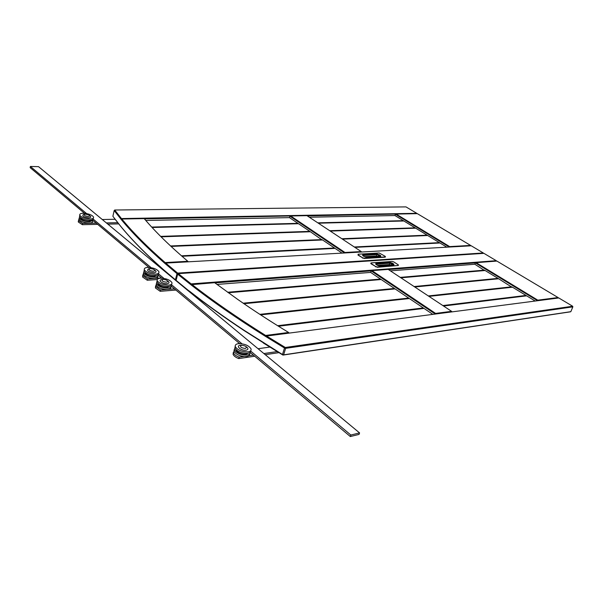 <?xml version="1.0" encoding="UTF-8"?>
<svg xmlns="http://www.w3.org/2000/svg" width="603" height="603" viewBox="0 0 603 603"><rect width="100%" height="100%" fill="white"/><g stroke="black" fill="none" stroke-linecap="round" stroke-linejoin="round"><path stroke-width="0.9" d="M359.576 432.916L350.848 435.027L350.32 436.534L359.049 434.409L359.576 432.916L38.532 166.654L30.376 166.466L30.15 167.642L84.495 213.289M350.848 435.027L250.727 351.119M241.939 343.763L171.651 284.857M163.963 278.413L158.627 273.943M151.112 267.642L93.239 219.145M86.568 213.552L30.376 166.466M350.32 436.534L250.064 352.333M239.647 343.589L170.837 285.799M161.77 278.187L157.79 274.84M148.941 267.408L92.312 219.846M156.381 283.568L156.109 285.106C158.137 287.872 161.958 289.327 167.581 289.47C169.933 289.259 171.033 288.475 170.868 287.111M157.149 280.553L156.448 283.764C158.476 286.523 162.297 287.978 167.928 288.128C170.001 287.963 171.116 287.307 171.267 286.161M157.835 283.335L157.926 283.938C159.539 286.146 162.599 287.307 167.099 287.435L169.707 286.244M157.21 280.742C159.245 283.493 163.074 284.948 168.704 285.106C171.192 284.887 172.262 284.043 171.923 282.596C169.933 279.845 166.119 278.382 160.496 278.202C157.948 278.413 156.855 279.257 157.21 280.742L156.87 282.083C158.898 284.842 162.727 286.297 168.358 286.448C170.717 286.244 171.81 285.468 171.636 284.103M163.149 279.423L162.833 279.46C161.167 280.704 162.365 281.609 166.436 282.181C168.358 281.714 168.147 280.938 165.825 279.837L163.149 279.423M161.815 279.604L161.642 279.626C157.375 280.222 162.697 284.134 167.046 283.712C169.511 283.244 169.654 282.272 167.483 280.802M175.91 290.058L160.187 291.317L160.526 289.975L155.732 286.613L155.627 285.792L156.478 285.732M160.187 291.317L155.393 287.955L155.627 285.792M186.719 289.184L186.312 289.221M174.493 288.867L168.554 289.342M166.488 289.508L160.526 289.975M234.258 349.461L233.956 351.308C236.308 354.813 240.552 356.531 246.687 356.471C248.768 356.169 249.8 355.303 249.77 353.886M234.989 347.743L234.371 349.891C236.723 353.388 240.966 355.107 247.109 355.054C249.212 354.745 250.237 353.871 250.185 352.431M235.841 349.552L235.946 350.094C237.823 352.891 241.215 354.262 246.13 354.225L248.383 353.132M235.193 346.265L234.884 348.112C237.243 351.602 241.494 353.32 247.637 353.275C249.725 352.974 250.75 352.114 250.712 350.697M238.336 343.672C235.954 344.012 234.936 345.014 235.298 346.687C237.657 350.17 241.916 351.888 248.059 351.851C250.381 351.496 251.376 350.509 251.036 348.888C248.722 345.398 244.486 343.665 238.336 343.672M241.494 345.225C239.519 346.755 240.816 347.848 245.383 348.489C247.336 346.951 246.039 345.858 241.494 345.225M241.162 345.24L240.265 345.3C235.238 345.851 241.306 350.991 246.099 350.2C248.526 349.499 248.511 348.3 246.069 346.597M254.7 356.23L238.75 358.581L239.165 357.164C236.142 356.026 234.25 354.609 233.497 352.906L233.369 352.205L234.348 352.069M238.75 358.581C235.728 357.451 233.843 356.026 233.082 354.323L233.369 352.205M258.061 348.722L269.827 347.064M278.925 352.657L265.237 354.677M277.192 351.594L263.873 353.546M253.343 355.084L248.828 355.747M243.702 356.501L239.165 357.164M189.41 291.151L189.229 290.955C205.404 303.663 223.668 316.763 244.019 330.248L282.483 354.519L284.495 348.014L265.441 336.353C237.039 318.542 212.188 301.334 190.88 284.729L177.666 274.192L176.068 280.35L189.93 291.716C205.992 304.327 224.112 317.321 244.275 330.685L244.019 330.248M263.639 342.964L244.275 330.685M191.86 284.435C212.98 300.844 237.567 317.849 265.614 335.441L288.596 332.464C270.265 321.301 253.366 310.326 237.891 299.533L214.653 282.694L190.88 284.729L191.159 283.892L496.239 260.684L483.938 253.35L178.284 273.634L191.159 283.892M265.614 335.441L265.441 336.353L266.571 336.044L285.309 347.479L572.654 306.234L558.777 297.965L266.571 336.044M288.596 332.464L289.229 333.09M263.345 343.001L282.95 355.092L570.295 311.849L570.837 311.668L572.85 306.859L285.634 348.338L283.614 354.843L570.837 311.668M285.309 347.479L284.495 348.014L285.634 348.338L285.309 347.479M572.654 306.234L572.85 306.859M282.483 354.519L282.95 355.092L283.614 354.843L282.483 354.519M277.629 325.703L423.306 307.945L409.362 298.538L260.654 314.872M243.944 303.708L395.093 288.905L408.691 298.078L259.848 314.344M243.182 303.188L394.437 288.46L381.179 279.513L228.318 292.757M278.488 326.238L424.007 308.412L432.833 314.374M216.982 284.443L370.649 272.405L380.531 279.076L227.617 292.251M423.464 308.48L423.306 307.945M380.666 279.558L380.531 279.076M394.573 288.958L394.437 288.46M408.834 298.591L408.691 298.078M435.276 314.057L371.154 270.89L371.983 270.641L435.585 313.409L451.579 311.336L388.196 269.398L371.983 270.641M370.649 272.405L371.154 270.89L214.909 282.89M435.585 313.409L435.479 314.027M451.579 311.336L452.016 311.872M390.397 270.86L474.847 264.242L475.352 262.893L476.106 262.667L537.808 300.158L558.054 297.535L496.887 261.076L476.106 262.667M475.352 262.885L388.438 269.564M442.858 305.563L525.997 295.432L526.14 295.9M428.974 296.382L512.505 287.201L525.997 295.432M414.766 286.975L498.658 278.759L511.985 287.262M428.303 295.937L511.849 286.802M414.103 286.546L498.018 278.367L485.114 270.506L400.897 277.802M443.544 306.023L526.668 295.839L535.2 301.033M474.847 264.242L484.616 270.551M400.256 277.38L484.488 270.121M498.018 278.367L498.146 278.812M537.567 300.724L475.352 262.893M537.748 300.701L537.808 300.158M558.054 297.535L558.416 298.01M189.229 291.166L176.068 280.35M496.239 260.684L496.555 261.099M177.666 274.192L178.284 273.634L177.666 274.192M157.873 276.129C158.061 277.478 156.953 278.247 154.556 278.443C149.016 278.269 145.263 276.852 143.288 274.192L143.559 272.707M158.265 275.239C158.084 276.347 156.961 276.973 154.888 277.116C149.348 276.935 145.587 275.518 143.612 272.865L144.042 271.237M156.742 275.239L154.089 276.438C149.657 276.287 146.65 275.156 145.074 273.031L144.984 272.428M158.619 273.151C158.815 274.501 157.707 275.269 155.303 275.45C149.763 275.269 146.001 273.852 144.027 271.199L144.298 269.722M147.667 267.415C153.215 267.626 156.961 269.051 158.898 271.689C159.237 273.114 158.152 273.92 155.642 274.124C150.094 273.928 146.333 272.518 144.351 269.873C144.004 268.418 145.104 267.604 147.667 267.415M150.253 268.584L152.989 269.036C155.182 270.106 155.333 270.845 153.441 271.267C149.514 270.732 148.3 269.85 149.808 268.637L150.253 268.584M154.534 269.963C156.667 271.395 156.501 272.33 154.036 272.767C148.134 271.968 146.318 270.649 148.587 268.825L148.888 268.78M142.926 275.684L142.594 277.011L142.828 274.855L142.926 275.684L147.584 278.918L154.315 278.45M142.594 277.011L147.253 280.244L147.584 278.918M147.253 280.244L157.232 279.551M154.79 278.42L161.506 277.96M143.657 274.802L142.828 274.855M92.628 221.045L92.636 221.022C92.937 222.303 91.792 222.989 89.199 223.08C84.058 222.778 80.621 221.535 78.903 219.364L79.619 216.726M92.998 220.427L89.478 221.829C84.33 221.52 80.9 220.276 79.174 218.105L78.903 219.364M91.618 220.057L88.792 221.248C84.676 221 81.925 220.005 80.553 218.271L80.501 217.645M93.254 218.203L93.246 218.233C93.555 219.492 92.417 220.163 89.824 220.253C84.676 219.937 81.239 218.701 79.513 216.537L79.777 215.294M83.259 213.243C88.407 213.583 91.829 214.826 93.525 216.982C93.834 218.241 92.696 218.912 90.103 218.995C84.948 218.678 81.511 217.434 79.784 215.271C79.468 213.997 80.629 213.319 83.259 213.243M85.475 214.178L88.37 214.766C90.058 215.678 90.005 216.243 88.211 216.477C84.865 216.047 83.659 215.316 84.586 214.291L85.475 214.178M89.5 215.527C91.468 216.786 91.211 217.562 88.724 217.841C83.704 217.193 81.895 216.1 83.297 214.562L83.892 214.442M79.294 219.937L78.556 219.952L78.601 220.773L82.634 223.434L96.239 223.148M78.284 221.203L78.33 222.032L82.362 224.693L82.634 223.434M82.362 224.693L97.671 224.354M107.831 224.128L118.723 223.886M106.392 222.929L117.773 222.688M115.128 219.281L102.269 219.515M176.136 280.101L175.767 280.305L163.307 269.473C145.361 253.607 130.828 238.818 119.718 225.085L112.874 216.281L114.178 210.568L121.06 219.296C132.223 232.924 146.823 247.614 164.845 263.375L177.018 273.656L175.42 279.815L163.488 269.684M165.757 263.089L471.26 245.798L483.297 252.974L177.636 273.099L165.757 263.089L164.845 263.375L165.162 262.569C147.366 247.004 132.924 232.494 121.836 219.025L144.207 218.618C155.37 231.823 169.91 246.047 187.819 261.295L165.162 262.569M114.517 218.474L120.261 225.793C131.288 239.391 145.655 254.021 163.36 269.699M121.836 219.025L121.06 219.296L121.459 218.565L114.713 210.01L405.992 206.897L416.756 213.311L121.459 218.565M188.264 261.815L187.819 261.295M151.7 227.067L297.95 223.344L289.478 217.623L145.79 220.464M289.478 217.623L289.9 216.191L344.532 252.966M144.418 218.866L306.957 215.655L361.227 251.564L344.969 252.476L290.661 215.957M317.811 222.839L403.347 220.66L394.95 215.542L395.387 214.253L449.295 247.042M307.281 215.874L417.329 213.65L470.626 245.421L449.665 246.597L396.081 214.035M394.95 215.542L309.339 217.231M114.713 210.01L114.178 210.568L114.713 210.01M160.647 236.384L309.844 231.371L298.5 223.713L152.099 227.497M161.084 236.828L310.409 231.756L322.13 239.994M170.559 245.964L322.017 239.587M171.041 246.423L322.597 239.979L334.484 247.999L181.45 255.815M181.985 256.283L335.072 248.398L342.052 253.109M297.95 223.344L298.048 223.728M334.484 247.999L334.597 248.421M309.844 231.371L309.95 231.771M344.856 252.951L344.969 252.476M361.589 252.001L361.227 251.564M329.698 230.708L415.12 227.836L403.897 220.992L318.361 223.2M330.263 231.077L415.678 228.175L427.135 235.162L341.863 238.75M342.444 239.135L427.7 235.509L439.406 242.64L354.315 246.989M354.903 247.373L439.986 242.994L446.846 247.177M439.519 243.024L439.406 242.64M449.589 247.019L449.665 246.597M470.626 245.421L470.935 245.813M176.151 280.026L175.42 279.815L176.084 280.282M177.018 273.656L177.636 273.099L177.825 273.89L177.018 273.656M385.211 256.908L364.159 258.235L362.493 257.745L358.084 254.805L358.122 254.217L379.189 252.981L385.204 256.328L385.121 257.18L385.498 256.818M362.493 257.745L357.994 255.077M362.403 258.024L364.159 258.235M385.121 257.18L364.069 258.514M371.139 263.503L375.654 266.518L377.335 267.016L398.349 265.478L398.327 264.875L393.819 261.936L392.184 261.453L371.154 262.893L371.041 263.782L370.755 263.262M371.041 263.782L375.654 266.518M377.335 267.016L375.563 266.797M377.244 267.295L398.349 265.478M376.634 253.81L380.689 255.544L380.689 256.463L366.775 257.33L364.167 256.561L362.667 255.559L362.712 254.632L376.634 253.81L376.86 254.609L362.629 255.536M364.468 256.697L376.408 255.958L378.149 256.471L378.601 255.129L376.86 254.609L376.521 256.358L365.305 257.059M362.923 255.732L362.712 254.632M379.996 256.433L378.601 255.129L379.189 254.564M380.418 256.403L380.101 256.109L380.689 255.544M377.531 256.584L376.521 256.358M364.272 256.569L362.667 255.559M366.39 257.323L366.775 257.33M380.259 256.486L380.689 256.463M393.872 265.086L393.834 264.137L392.304 263.134L389.719 262.373L375.82 263.33L375.812 264.295L377.35 265.32L379.98 266.096L393.706 265.026M393.126 265.064L393.586 265.026M375.744 264.25L389.945 263.187L393.246 264.709L393.834 264.137M375.986 264.348L375.82 263.33M391.43 265.184L389.485 264.544L389.719 262.373M378.337 265.765L389.598 264.951L389.485 264.544L377.35 265.32M391.174 265.199L392.304 263.134M389.598 264.951L390.744 265.237M377.599 265.463L379.581 266.089M379.98 266.096L393.42 265.124M156.109 285.106L156.448 283.764M157.926 283.938L158.031 283.508M162.833 279.46L161.642 279.626M155.732 286.613L155.393 287.955M233.956 351.308L234.371 349.891M234.884 348.112L235.298 346.687M233.497 352.906L233.082 354.323M149.808 268.637L148.587 268.825M144.027 271.199L144.351 269.873M145.074 273.031L145.18 272.594M143.288 274.192L143.612 272.865M84.586 214.291L83.297 214.562M79.513 216.537L79.784 215.271M80.553 218.271L80.659 217.758M78.601 220.773L78.33 222.032M364.378 256.644L366.549 257.27L380.538 256.403M377.448 265.328L376.016 264.37"/></g></svg>
